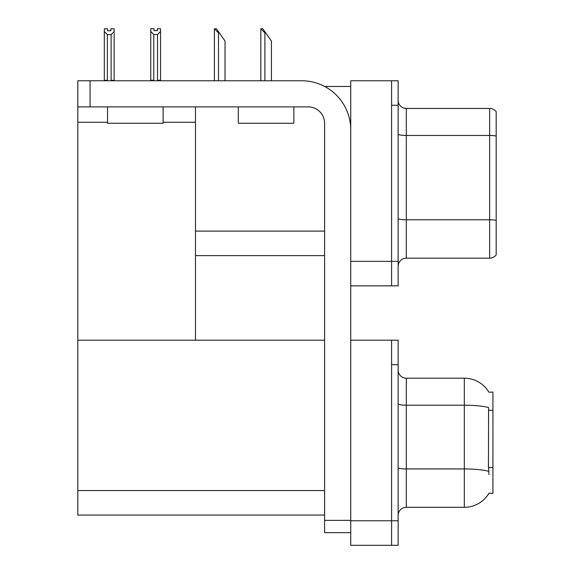 <?xml version="1.0" encoding="UTF-8"?>
<svg xmlns="http://www.w3.org/2000/svg" width="574" height="574" viewBox="0 0 574 574"><rect width="100%" height="100%" fill="white"/><g stroke="black" fill="none" stroke-linecap="round" stroke-linejoin="round"><path stroke-width="0.86" d="M324.69 86.473L350.736 86.473M391.597 340.195L391.597 545.3L398.134 545.3L398.134 340.195L350.736 340.195L350.736 80.755L391.597 80.755L391.597 285.859L350.736 285.859L350.736 261.342L391.597 261.342L391.597 285.859L398.134 285.859L398.134 261.342L391.597 261.342L391.597 105.264L398.134 105.264L398.134 261.342M195.483 255.624L324.59 255.624M163.124 122.262L195.483 122.262L195.483 106.9M195.483 122.262L195.483 340.195L77.813 340.195L77.813 80.755L90.068 80.755L90.068 106.9L308.245 106.9A16.345 16.345 0 0 1 324.59 123.245L324.59 520.374L350.736 520.374M77.813 122.262L107.553 122.262M350.736 285.859L350.736 545.3L391.597 545.3L391.597 364.712L398.134 364.712M195.483 340.195L324.59 340.195M77.813 340.195L77.813 515.065L324.59 515.065M488.912 392.186A28.6 28.6 0 0 0 464.323 378.194A28.6 28.6 0 0 1 488.912 392.186L492.923 392.085L492.923 493.41L488.991 493.166A28.6 28.6 0 0 1 464.323 507.301A28.6 28.6 0 0 0 488.847 493.41M398.134 266.329A8.172 8.172 0 0 1 406.306 258.156L489.651 258.156L489.651 108.45L406.306 108.45A8.172 8.172 0 0 1 398.134 100.285A8.172 8.172 0 0 0 406.306 108.45L406.306 258.156M496.187 111.722A8.172 8.172 0 0 0 489.651 108.45A8.172 8.172 0 0 1 496.187 111.722L496.187 254.885A8.172 8.172 0 0 1 489.651 258.156M391.597 80.755L398.134 80.755L398.134 105.264M496.187 136.598L496.187 136.031A8.172 1.421 180 0 0 489.651 135.464L406.306 135.464A8.172 1.421 -0 0 1 398.134 134.043M398.134 515.474A8.172 8.172 0 0 1 406.306 507.301L464.323 507.301L464.323 378.194A28.6 28.6 0 0 1 488.847 392.085A28.6 28.6 0 0 0 464.323 378.194L406.306 378.194A8.172 8.172 0 0 1 398.134 370.022A8.172 8.172 0 0 0 406.306 378.194L406.306 507.301M488.991 474.619L488.467 467.516L488.582 407.54A28.6 4.965 180 0 0 464.323 405.201L406.306 405.201A8.172 1.421 -0 0 1 398.134 403.787M261.199 28.779L262.856 28.779L265.719 32.869L264.901 32.869L260.818 28.779L260.818 80.755M271.437 80.755L271.437 41.041L265.719 32.869M214.784 28.779L216.441 28.779L219.304 32.869L218.486 32.869L214.403 28.779L214.403 80.755M225.022 80.755L225.022 41.041L219.304 32.869M157.527 34.533L153.767 34.533L150.747 31.419L150.747 28.7L154.011 28.7L154.011 30.637L157.283 30.637L157.283 28.7L160.555 28.7L160.555 31.419L157.527 34.533L157.527 80.26L160.555 80.26L160.555 80.755M160.555 80.26L160.555 31.419M153.767 34.533L153.767 80.26L150.747 80.26L150.747 80.755M153.767 80.26L153.294 80.755M150.747 31.419L150.747 80.26M157.283 30.637L154.011 30.637M110.868 30.723L107.603 30.723L110.868 30.723L110.868 28.779L114.14 28.779L114.14 80.346L111.112 80.346L111.112 34.619L107.36 34.619L107.36 80.346L106.958 80.755M107.36 80.346L104.332 80.346L104.332 80.755L104.332 28.779L107.603 28.779L107.603 30.723M114.14 31.498L111.112 34.619M107.36 34.619L104.332 31.498M114.14 80.346L114.14 80.755M350.736 532.636L324.59 532.636L324.59 520.374M350.736 129.781A49.027 49.027 0 0 0 301.709 80.755L90.068 80.755M90.068 106.9L77.813 106.9M107.553 106.9L107.553 123.245L163.124 123.245L163.124 106.9M125.175 123.245L137.882 123.245M238.296 106.9L238.296 123.245L293.866 123.245L293.866 106.9M255.918 123.245L268.625 123.245M195.483 231.107L324.59 231.107M350.736 520.783L398.134 520.783M77.813 490.555L324.59 490.555M492.923 410.317L488.467 410.317M492.923 467.516L488.467 467.516M496.187 220.359A8.172 1.421 180 0 0 489.651 219.792L406.306 219.792A8.172 1.421 0 0 1 398.134 218.371M488.675 471.304A28.6 4.965 180 0 0 464.323 468.944L406.306 468.944A8.172 1.421 0 0 1 398.134 467.523M264.901 80.755L264.901 32.869M218.486 80.755L218.486 32.869"/></g></svg>

